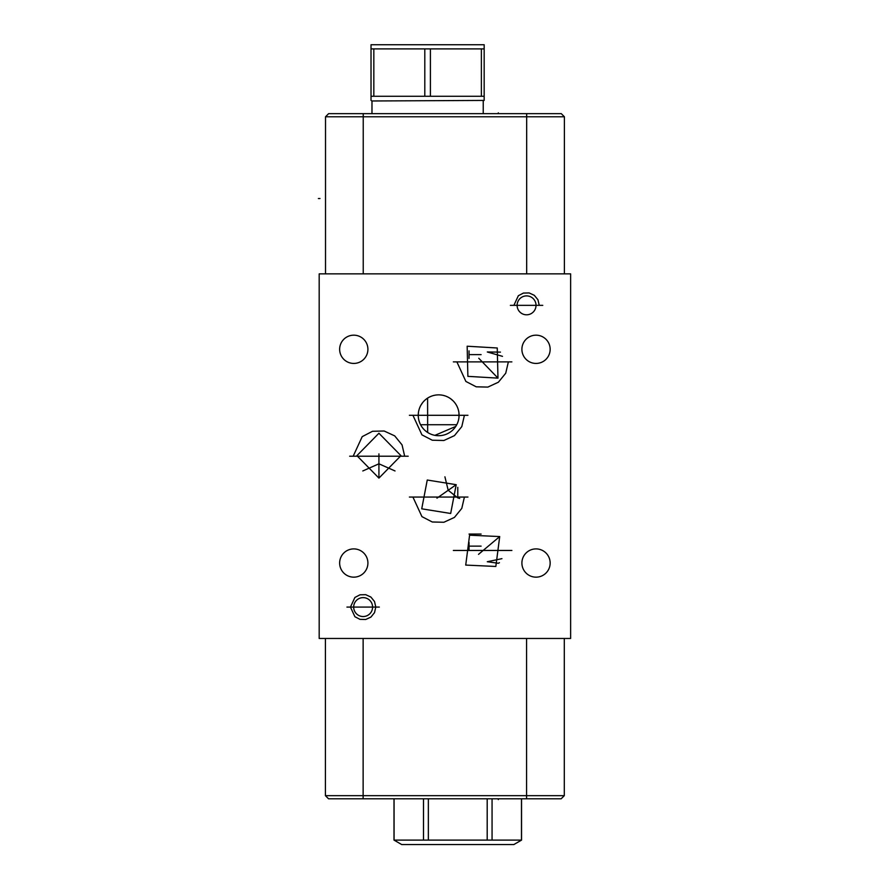<?xml version="1.0" encoding="UTF-8"?>
<svg xmlns="http://www.w3.org/2000/svg" width="889" height="889" viewBox="0 0 889 889"><rect width="100%" height="100%" fill="white"/><g stroke="black" fill="none" stroke-linecap="round" stroke-linejoin="round"><path stroke-width="1.33" d="M521.899 563.026A14.135 14.135 0 0 1 536.023 548.902A14.135 14.135 0 0 1 550.158 563.026A14.135 14.135 0 0 1 536.023 577.161A14.135 14.135 0 0 1 521.899 563.026M319.184 273.868L570.627 273.868L570.627 638.469L319.184 638.469L319.184 273.868M521.899 349.299A14.135 14.135 0 0 1 536.023 335.175A14.135 14.135 0 0 1 550.158 349.299A14.135 14.135 0 0 1 536.023 363.434A14.135 14.135 0 0 1 521.899 349.299M339.642 563.026A14.135 14.135 0 0 1 353.778 548.902A14.135 14.135 0 0 1 367.913 563.026A14.135 14.135 0 0 1 353.778 577.161A14.135 14.135 0 0 1 339.642 563.026M339.642 349.299A14.135 14.135 0 0 1 353.778 335.175A14.135 14.135 0 0 1 367.913 349.299A14.135 14.135 0 0 1 353.778 363.434A14.135 14.135 0 0 1 339.642 349.299M325.518 116.77L328.63 113.648L561.27 113.648L564.393 116.77L325.518 116.77L325.518 273.868M420.575 424.731L456.757 424.731L457.357 423.497M458.946 417.641L458.935 412.863M457.613 407.673L456.802 405.895M456.313 405.017L455.435 403.628M455.379 403.55L454.401 402.273M453.257 400.995L450.69 398.783M447.923 397.083L446.5 396.427M445.067 395.894L443.633 395.483M440.788 394.972L439.366 394.872M437.955 394.872L436.566 394.972M435.177 395.161L433.81 395.449M431.132 396.305L429.82 396.883M427.287 398.328L426.075 399.205M424.931 400.183L423.831 401.25M422.808 402.417L421.042 404.984M420.297 406.362L419.675 407.784M419.163 409.251L418.763 410.74M418.475 412.24L418.252 415.285A20.414 20.414 0 0 1 438.666 394.86A20.414 20.414 0 0 1 459.08 415.285A20.414 20.414 0 0 1 438.666 435.699A20.414 20.414 0 0 1 418.252 415.285M418.297 416.663L418.441 418.052M418.675 419.43L419.008 420.797M419.43 422.131L419.952 423.453M421.342 426.087L422.175 427.309M423.02 428.398L423.853 429.343M426.175 431.432L426.898 431.965M427.598 398.128L427.653 432.476M432.165 434.632L433.021 434.899M434.899 435.354L455.779 426.42M363.134 798.789L363.134 795.666L325.418 795.666L328.53 798.789L561.17 798.789L564.293 795.666L564.293 638.469M444.911 476.826L448.2 490.284L457.779 497.896L459.68 498.44M421.73 508.819L427.253 480.027L456.201 484.683L450.679 513.475L421.73 508.819M501.941 558.659L487.294 561.726L498.307 563.27L499.429 562.715M499.707 536.567L495.84 566.46L465.725 565.082L469.592 535.189L499.707 536.567L478.515 554.347M467.158 346.221L497.251 347.988L497.973 378.125L467.881 376.358L467.158 346.221M500.451 352.122L487.294 351.977L502.496 356.345M363.134 638.469L363.134 795.666L564.293 795.666M325.418 795.666L325.418 638.469M395.038 470.959L378.925 463.814L362.801 470.959M378.925 453.89L378.925 478.104L356.9 455.668L378.925 433.232L400.95 455.668L378.925 478.104L378.925 463.814M564.393 116.77L564.393 273.868M536.023 305.349A9.457 9.457 0 0 0 526.566 295.893A9.457 9.457 0 0 0 517.12 305.349A9.457 9.457 0 0 0 526.566 314.806A9.457 9.457 0 0 0 536.023 305.349M372.591 607.087A9.457 9.457 0 0 0 363.134 597.63A9.457 9.457 0 0 0 353.678 607.087A9.457 9.457 0 0 0 363.134 616.544A9.457 9.457 0 0 0 372.591 607.087M487.194 798.789L487.194 840.105L394.005 840.105L401.706 844.55L513.853 844.55L521.543 840.105L487.194 840.105M428.354 798.789L428.354 840.105M492.062 798.789L492.062 840.105M521.476 798.789L521.476 840.105M394.071 798.789L394.071 840.105M423.497 798.789L423.497 840.105M371.98 113.648L371.98 100.979L484.172 100.424L484.172 96.268L481.371 96.268L481.371 48.895L484.172 48.895L484.172 44.739L484.172 100.424M373.836 96.268L373.836 48.895L371.024 48.895L371.024 44.739L371.024 100.424L371.024 96.268L481.371 96.268M430.409 96.268L430.409 48.895L481.371 48.895M424.798 96.268L424.798 48.895L430.409 48.895M373.836 48.895L424.798 48.895M371.024 44.739L484.172 44.739M457.779 497.896L457.779 487.339M498.307 798.789L498.307 799.589L498.307 798.789M319.984 198.536L318.373 198.536M498.307 113.648L498.307 112.847L498.307 113.648M469.036 549.902L469.036 542.368M469.036 546.135L481.105 546.135M469.036 534.067L481.105 534.067M436.955 498.162L456.201 484.683M478.76 358.234L497.973 378.125M469.036 358.4L469.036 350.866M469.036 354.633L481.105 354.633M363.234 113.648L363.234 273.868M526.566 798.789L526.566 638.469M526.677 113.648L526.677 273.868M408.195 456.213L349.655 456.213L408.195 456.213M511.886 550.458L453.346 550.458L511.886 550.458M467.936 497.051L409.396 497.051L467.936 497.051M467.936 415.285L409.396 415.285L467.936 415.285M511.886 361.879L453.346 361.879L511.886 361.879M542.768 305.349L510.375 305.349L542.768 305.349M379.325 607.087L346.943 607.087L379.325 607.087M521.543 798.789L521.543 840.105M394.005 798.789L394.005 840.105M483.227 113.648L483.227 100.979M371.98 100.979L371.024 100.424M404.673 456.213L353.177 456.213L362.201 436.643L372.524 431.276L384.148 431.009L394.705 435.877L402.05 444.889L404.673 456.213M508.364 550.458L456.868 550.458L508.364 550.458M464.414 497.051L461.791 508.375L454.446 517.398L443.889 522.265L432.265 521.987L421.942 516.631L412.918 497.051L464.414 497.051M464.414 415.285L461.791 426.609L454.446 435.632L443.889 440.5L432.265 440.222L421.942 434.865L412.918 415.285L464.414 415.285M508.364 361.879L505.741 373.202L498.396 382.214L487.839 387.093L476.215 386.815L465.892 381.459L456.868 361.879L508.364 361.879M539.245 305.349L513.898 305.349L518.343 295.715L523.421 293.07L529.144 292.937L534.333 295.337L537.956 299.771L539.245 305.349M375.803 607.087L374.513 612.665L370.902 617.099L365.701 619.5L359.978 619.355L354.9 616.722L350.455 607.087L354.9 597.452L359.978 594.808L365.701 594.674L370.902 597.075L374.513 601.509L375.803 607.087"/></g></svg>
